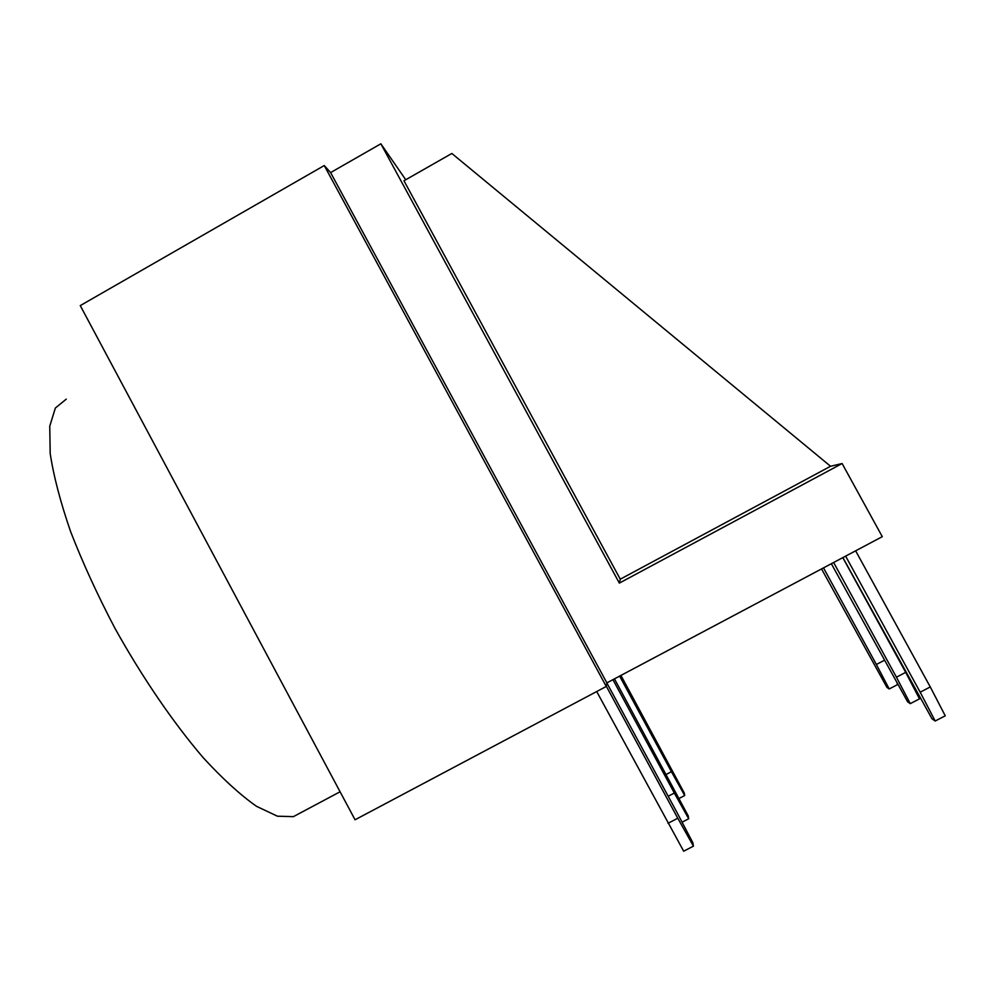 <?xml version="1.0" encoding="UTF-8"?>
<svg xmlns="http://www.w3.org/2000/svg" width="995" height="995" viewBox="0 0 995 995"><rect width="100%" height="100%" fill="white"/><g stroke="black" fill="none" stroke-linecap="round" stroke-linejoin="round"><path stroke-width="1.49" d="M324.258 165.543L80.259 305.602L355.053 819.78L606.266 686.463L324.258 165.543L330.601 172.595L380.861 143.79L405.736 179.747M66.267 399.144L55.359 408.037L49.75 426.183L50.198 453.509C53.606 476.02 60.434 502.127 70.682 531.815C82.796 562.983 97.547 595.134 114.935 628.28C142.372 677.57 173.416 722.892 203.254 757.742C222.681 778.861 240.454 795.067 256.573 806.348L277.418 816.198L293.401 816.646L300.142 813.052M380.861 143.79L619.35 583.107L842.118 463.533L882.279 536.678L606.875 682.881L606.266 686.463M606.875 682.881L330.601 172.595M619.35 583.107L620.271 579.189L403.958 180.767L451.842 153.466L830.551 466.269L620.271 579.189M842.118 463.533L830.551 466.269M620.93 675.431L684.274 793.015L684.697 795.527L671.414 771.697L666.202 774.421M619.624 676.115L671.414 771.697M614.45 678.864L688.204 815.825L688.702 818.773L674.336 793.052L668.192 796.249M612.932 679.672L674.336 793.052M596.701 691.537L683.677 851.21L693.428 846.16L692.831 842.678L676.998 812.505L606.863 682.968M606.316 686.214L677.782 818.238L668.006 823.313M821.534 568.929L886.918 687.371L889.207 688.963L897.689 684.535L897.129 683.453M831.347 563.717L907.614 701.798L910.276 703.652L919.492 698.863L905.686 672.371L896.445 677.185L910.276 703.652M842.889 557.586L932.004 718.8L935.188 721.014L945.25 715.803L930.275 686.948L920.188 692.197L935.188 721.014M679.063 798.475L684.697 795.527M682.085 822.206L688.702 818.773M693.428 846.16L677.782 818.238M855.638 550.82L930.275 686.948M845.626 556.143L920.188 692.197M842.815 557.635L905.686 672.371M833.636 562.498L896.445 677.185M884.269 660.357L876.371 664.486L889.207 688.963M823.487 567.884L876.371 664.486M340.079 791.771L293.401 816.646"/></g></svg>
